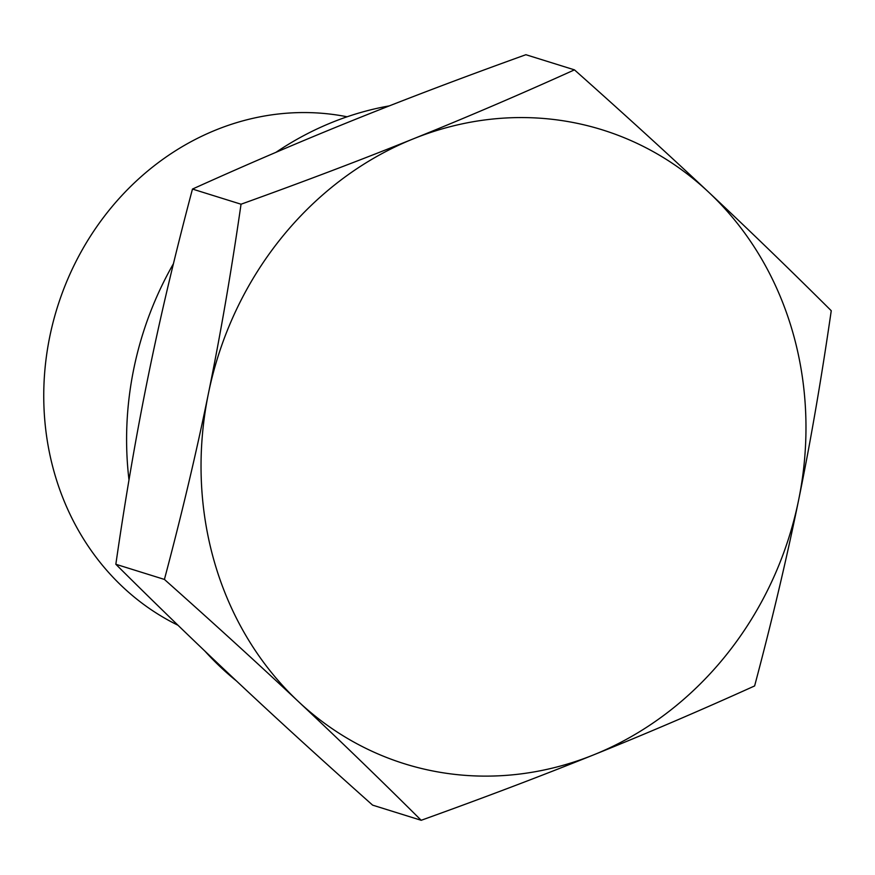 <?xml version="1.0" encoding="UTF-8"?>
<svg xmlns="http://www.w3.org/2000/svg" width="875" height="875" viewBox="0 0 875 875"><rect width="100%" height="100%" fill="white"/><g stroke="black" fill="none" stroke-linecap="round" stroke-linejoin="round"><path stroke-width="1.31" d="M574.459 69.858L525.897 54.709C462.897 77.372 405.431 99.181 353.511 120.116C301.536 141.039 247.855 164.03 192.478 189.066C175.066 254.483 160.398 316.433 148.477 374.905C136.511 433.355 125.639 496.486 115.839 564.277C157.62 605.85 198.527 645.4 238.558 682.938C278.545 720.464 323.236 761.195 372.63 805.142L421.192 820.291C379.422 778.717 338.516 739.167 298.484 701.63C258.497 664.103 213.806 623.372 164.412 579.425C181.825 514.008 196.492 452.058 208.403 393.586C220.369 335.136 231.252 272.005 241.041 204.214C304.041 181.552 361.506 159.742 413.427 138.808C465.402 117.873 519.083 94.894 574.459 69.858C623.864 113.805 668.555 154.536 708.531 192.062A332.041 299.447 107.3 0 0 413.427 138.808A332.041 299.447 107.3 0 0 208.403 393.586A332.041 299.447 107.3 0 0 298.484 701.63A332.041 299.447 107.3 0 0 593.578 754.884C541.658 775.819 484.192 797.628 421.192 820.291M192.478 189.066L241.041 204.214M115.839 564.277L164.412 579.425M754.622 685.934C699.234 710.97 645.553 733.961 593.578 754.884A332.041 299.447 107.3 0 0 798.612 500.095C786.691 558.567 772.034 620.517 754.622 685.934M708.531 192.062C748.573 229.6 789.469 269.15 831.25 310.723C821.45 378.514 810.578 441.645 798.612 500.095A332.041 299.447 107.3 0 0 708.531 192.062M275.942 152.338A321.661 290.084 -72.7 0 1 332.358 122.27A321.661 290.084 -72.7 0 1 389.32 105.886M236.37 680.892A321.661 290.084 -72.7 0 1 204.881 651.087M128.997 479.948A321.661 290.084 -72.7 0 1 173.436 263.703M177.964 625.231A269.784 243.294 -72.7 0 1 58.964 302.312A269.784 243.294 -72.7 0 1 347.102 116.78"/></g></svg>
